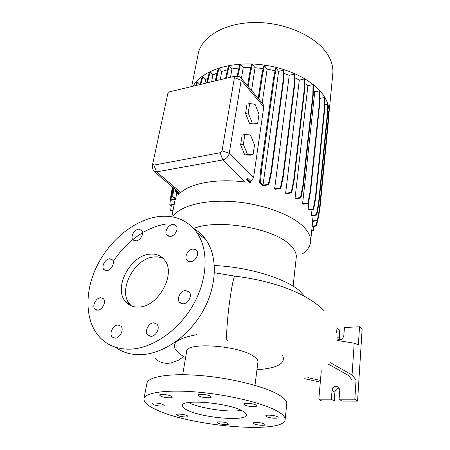 <?xml version="1.0" encoding="UTF-8"?>
<svg xmlns="http://www.w3.org/2000/svg" width="450" height="450" viewBox="0 0 450 450"><rect width="100%" height="100%" fill="white"/><g stroke="black" fill="none" stroke-linecap="round" stroke-linejoin="round"><path stroke-width="0.67" d="M129.476 305.021L129.127 303.907M149.794 254.16C130.067 255.437 112.989 288.388 125.651 301.832C128.976 305.623 133.419 307.361 138.977 307.041C158.715 306.686 176.428 273.375 164.503 259.971C160.898 255.465 155.993 253.53 149.794 254.16M163.17 258.435C160.363 257.102 157.252 256.624 153.838 257.001C134.184 258.221 117.27 290.987 129.938 304.391L131.569 306.022M244.586 404.938C247.41 406.586 256.776 407.289 256.657 405.838L255.864 404.989C253.097 403.329 243.602 402.615 243.754 404.066L244.586 404.938M266.484 416.627C269.094 418.157 278.274 418.849 278.134 417.499L277.447 416.767C274.888 415.232 265.59 414.529 265.764 415.879L266.484 416.627M254.064 423.799C256.596 425.199 265.213 425.891 265.078 424.676L264.386 423.99C261.9 422.578 253.181 421.875 253.339 423.09L254.064 423.799M217.912 423.135C220.523 424.468 228.583 425.16 228.482 424.041L227.694 423.315C225.124 421.971 216.968 421.267 217.091 422.387L217.912 423.135M177.536 415.474C180.315 416.824 188.117 417.532 188.049 416.424L187.104 415.598C184.365 414.242 176.468 413.522 176.558 414.63L177.536 415.474M153.309 404.533C156.296 405.973 164.216 406.699 164.183 405.523L163.102 404.572C160.161 403.121 152.128 402.379 152.19 403.56L153.309 404.533M160.734 396.152C163.851 397.727 172.249 398.469 172.215 397.153L171.112 396.129C168.047 394.543 159.531 393.789 159.587 395.1L160.734 396.152M199.192 396.067C202.247 397.738 211.258 398.464 211.191 397.029L210.223 396.045C207.219 394.363 198.084 393.621 198.18 395.061L199.192 396.067M138.578 229.208C134.201 229.59 130.258 236.762 132.84 239.687L136.063 240.874C140.439 240.542 144.422 233.342 141.868 230.422L138.578 229.208M109.519 258.756C105.114 259.031 101.087 266.676 103.86 269.561L106.791 270.636C111.195 270.411 115.251 262.738 112.511 259.858L109.519 258.756M100.564 297.697C95.962 297.821 91.811 306.118 94.888 309.116L97.695 310.179C102.302 310.106 106.487 301.781 103.449 298.789L100.564 297.697M117.962 324.973C113.085 324.99 108.832 333.771 112.174 337.005L115.121 338.169C120.009 338.214 124.29 329.411 120.994 326.177L117.962 324.973M153.613 322.808C148.556 322.836 144.287 331.521 147.656 334.997L150.986 336.375C156.043 336.409 160.352 327.707 157.033 324.231L153.613 322.808M185.535 290.526C180.546 290.689 176.349 298.744 179.443 302.271L183.178 303.84C188.167 303.733 192.409 295.667 189.36 292.134L185.535 290.526M192.876 249.092C188.117 249.412 184.044 256.798 186.806 260.151L188.443 261.433L190.637 261.714C195.39 261.439 199.502 254.042 196.791 250.689L195.12 249.362L192.876 249.092M172.614 224.539C168.103 224.944 164.138 232.009 166.708 235.108L170.303 236.492C174.808 236.138 178.813 229.05 176.282 225.956L174.724 224.752L172.614 224.539M197.004 334.626C172.215 339.131 167.743 346.433 183.594 356.541L185.597 357.609M256.95 369.754C277.386 368.201 285.952 363.493 282.651 355.641M187.622 410.31C202.911 417.999 246.521 421.639 246.381 414.984C246.51 413.73 245.115 412.335 242.19 410.794C228.184 402.795 181.502 398.841 182.391 405.534C182.222 406.991 183.966 408.583 187.622 410.31M188.556 402.576L188.859 402.728C200.205 408.454 229.123 412.667 241.329 410.366M286.768 404.004L286.774 403.942C287.032 401.243 284.439 398.244 279 394.954C265.32 386.668 231.694 378.152 200.852 375.576C169.965 372.96 147.977 376.611 146.908 383.293L146.891 383.366M277.217 411.103C263.351 403.234 229.348 394.903 198.219 392.152C167.046 389.357 144.945 392.507 143.972 398.717C143.567 402.221 147.898 405.996 156.96 410.04C191.976 426.555 284.417 434.295 285.131 419.563C285.368 417.054 282.729 414.236 277.217 411.103M254.993 385.363L257.929 361.963C258.126 360.174 256.646 358.251 253.496 356.192C238.292 345.33 185.985 341.854 186.643 351.439L182.694 374.692M304.841 296.511L299.739 290.998C285.801 278.46 248.282 266.923 214.369 265.539M332.786 74.002L332.803 73.817C333.428 67.101 331.487 60.328 326.981 53.499C315.298 35.769 284.248 22.056 254.357 22.5C224.432 22.854 201.42 36.849 198.186 53.938L198.141 54.157M328.41 116.944L328.928 113.799C329.518 107.409 327.471 100.929 322.785 94.354C311.512 78.66 283.438 65.779 254.706 64.119C225.956 62.415 201.037 72.006 193.101 86.141M296.241 257.512L296.252 257.434C296.657 253.468 294.626 249.345 290.171 245.064C274.185 228.279 217.952 218.514 193.641 228.476M301.984 254.154C307.164 250.746 310.027 246.69 310.573 241.987C311.029 237.156 308.745 232.149 303.705 226.952C291.623 214.549 262.114 203.687 232.779 201.589C203.417 199.457 179.055 206.263 172.676 216.939M321.289 370.766L318.825 399.184L331.358 399.184L332.061 390.296C332.488 387.799 333.872 386.415 336.212 386.151L338.929 387.433L339.756 390.251L339.092 399.184L354.814 399.189L356.068 379.969L352.058 374.968L354.212 343.181L337.444 340.464M115.335 347.181C122.468 352.434 130.989 354.938 140.906 354.684C163.294 353.998 189.264 335.874 203.243 310.545C217.266 285.221 217.699 256.371 205.92 239.782C202.584 235.069 198.529 231.345 193.764 228.611M130.371 349.149C152.955 348.351 179.319 329.856 193.624 304.127C207.979 278.398 208.614 249.193 196.852 232.504C187.262 219.769 174.127 214.515 157.444 216.743C134.094 220.219 109.794 240.148 97.104 265.708C84.437 291.234 84.651 320.884 99.675 337.202C107.454 345.459 117.686 349.442 130.371 349.149M302.586 203.828L303.069 204.249L308.289 203.524L307.884 203.091L302.586 203.828L314.764 91.907L313.29 90.377M295.031 198.332L295.684 198.737L300.898 197.989L300.482 197.544L295.031 198.332L307.907 85.697L304.836 83.486M285.615 193.269L286.447 193.663L291.639 192.893L291.212 192.442L285.615 193.269L299.317 80.089L294.913 77.799M274.618 188.854L275.659 189.219L280.8 188.438L280.361 187.976L274.618 188.854L289.249 75.302L283.86 73.311M262.041 185.169L263.706 185.586L268.762 184.792L268.312 184.326L263.014 185.158L278.612 71.387L276.294 68.4L275.496 68.597L273.561 78.142L260.651 170.291L259.566 182.672L262.041 185.169M275.057 70.757L267.12 69.12L264.465 65.767L263.672 65.959L261.63 75.499L258.221 98.387M250.774 181.249L247.719 178.217L246.803 179.083L246.713 180.023L249.368 182.644L250.543 182.835L250.774 181.249L253.541 177.829L263.779 106.841L263.126 104.181L262.176 103.044L267.12 69.12M175.612 189.714L175.371 191.509L178.796 194.406L179.393 192.999L180.816 192.476C191.469 183.004 217.778 178.363 245.334 182.064L248.676 181.958M172.564 187.121L170.938 199.749L171.444 200.171L175.438 199.547L176.917 192.814M204.947 83.272L205.644 79.605L202.877 76.562L202.151 76.742L200.093 84.448M207.804 78.024L205.644 79.605M312.598 220.911L312.598 221.355L317.751 220.708L317.374 220.309L312.598 220.911L313.138 215.55M311.428 215.314L311.597 215.752L316.777 215.078L316.395 214.667L311.428 215.314L312.019 209.503M308.087 209.554L308.413 209.987L313.622 209.289L313.228 208.862L308.087 209.554L309.229 198.653M251.544 90.506L255.071 67.742L252.377 64.412L251.589 64.609L249.446 74.126L247.59 85.837M263.126 68.518L255.071 67.742M211.652 81.647L212.873 75.038L210.099 71.916L209.357 72.101L206.646 82.862M217.007 73.147L212.873 75.038M250.92 67.573L243.203 67.686L240.474 64.389L239.698 64.586L237.054 76.5M241.425 78.553L243.203 67.686M230.563 77.068L231.958 68.94L229.202 65.689L228.437 65.88L225.596 78.272M238.888 68.006L231.958 68.94M227.458 69.851L221.737 71.426L218.959 68.237L218.205 68.422L215.274 80.769M220.281 79.56L221.737 71.426M258.851 99.135L262.429 75.313L261.63 75.499M236.914 76.528L239.192 76.573L240.868 77.901L241.2 80.263L229.241 153.349C228.352 156.78 226.198 158.968 222.784 159.919L156.617 171.883L153.27 170.758L152.662 168.396L152.662 164.222M179.393 192.999L176.271 190.356L176.136 191.385L179.201 193.984M244.794 154.991L250.374 155.121L253.069 154.631L254.498 144.922L250.459 134.955L244.873 134.556L242.156 135.09L240.621 144.906L244.794 154.991L247.511 154.496L253.069 154.631M249.587 123.576L254.987 124.104L257.631 123.564L258.998 114.266L255.077 104.327L249.671 103.539L247.011 104.124L245.537 113.513L249.587 123.576L252.259 123.03L257.631 123.564M166.708 223.931C159.047 225.028 151.464 227.7 143.961 231.958M142.639 232.729C131.338 239.558 121.703 248.867 113.737 260.657M328.534 364.236L348.463 375.463L352.147 380.019L356.068 379.969M339.238 339.823L339.705 330.176L336.994 327.887L335.211 327.977M339.092 399.184L341.921 401.091L357.564 401.113L362.132 329.108L359.533 326.773L344.43 327.521L343.811 335.796C342.658 339.508 340.521 340.577 337.404 339.002M318.825 399.184L321.756 401.057L334.226 401.079L334.907 392.243C335.329 389.762 336.701 388.384 339.036 388.125M336.6 332.854L336.994 327.887M354.814 399.189L357.564 401.113M354.212 343.181L358.358 344.779L359.533 326.773M331.358 399.184L334.226 401.079M327.932 364.911L329.659 364.866M304.689 378.692L320.304 382.146M320.451 380.436L307.834 377.646M352.058 374.968L329.974 362.481M167.799 93.628L152.662 164.07L153.849 165.111L220.112 152.741L222.053 150.767L234.416 77.569L233.82 76.461L169.543 91.839L167.799 93.628M278.612 71.387L283.551 70.217L283.179 80.184L270.934 172.356L268.312 184.326M268.762 184.792L271.384 172.828L283.584 80.713L283.956 70.746L283.551 70.217M289.249 75.302L294.604 74.047L294.322 84.009L282.881 176.023L280.361 187.976M280.8 188.438L283.32 176.496L294.722 84.532L295.003 74.576L294.604 74.047M299.317 80.089L304.532 78.902L304.329 88.836L293.636 180.54L291.212 192.442M291.639 192.893L294.058 181.001L304.718 89.347L304.914 79.419L304.532 78.902M307.907 85.697L312.986 84.566L312.857 94.466L302.822 185.715L300.482 197.544M300.898 197.989L303.233 186.171L313.234 94.967L313.358 85.078L312.986 84.566M314.764 91.907L319.708 90.832L319.635 100.682L310.151 191.351L307.884 203.091M308.289 203.524L310.551 191.79L320.001 101.171L320.068 91.333L319.708 90.832M320.017 98.409L324.512 97.459L324.478 107.246L315.422 197.229L313.228 208.862M313.622 209.289L315.81 197.662L324.832 107.73L324.866 97.948L324.512 97.459M324.844 104.726L327.308 104.22L327.296 113.934L318.538 203.147L316.395 214.667M316.777 215.078L318.921 203.569L327.645 114.407L327.656 104.692L327.308 104.22M327.651 110.964L328.072 110.88L328.067 120.521L319.483 208.907L317.374 220.309M317.751 220.708L319.854 209.317L328.41 120.983L328.416 111.341L328.072 110.88M199.828 84.51L197.499 81.996L196.785 82.17L195.891 85.461M244.873 134.556L243.349 144.388L240.621 144.906M243.349 144.388L247.511 154.496M249.671 103.539L248.214 112.944L245.537 113.513M248.214 112.944L252.259 123.03M173.829 188.196L172.727 196.357L175.742 198.861M172.727 196.357L171.979 196.476L175.129 199.091L170.938 199.749M173.177 187.639L171.979 196.476M240.474 64.389L237.819 76.41M238.241 73.884L237.459 74.076M304.718 89.347L304.329 88.836M294.058 181.001L293.636 180.54M327.645 114.407L327.296 113.934M318.921 203.569L318.538 203.147M313.824 226.344L313.059 230.451L311.715 230.608M314.28 226.294L313.431 230.833L311.676 231.041M313.431 230.833L313.059 230.451M197.499 81.996L196.611 85.286M218.959 68.237L216.039 80.584M216.574 77.636L215.814 77.822M324.832 107.73L324.478 107.246M315.81 197.662L315.422 197.229M294.722 84.532L294.322 84.009M283.32 176.496L282.881 176.023M229.202 65.689L226.367 78.086M226.884 75.139L226.114 75.33M171.304 205.251L170.696 210.437L173.104 210.077M170.696 210.437L171.191 210.831L173.008 210.566M283.584 80.713L283.179 80.184M271.384 172.828L270.934 172.356M276.294 68.4L274.365 77.957L261.501 170.145L260.421 182.537L263.014 185.158M260.421 182.537L259.566 182.672M274.365 77.957L273.561 78.142M261.501 170.145L260.651 170.291M320.001 101.171L319.635 100.682M310.551 191.79L310.151 191.351M317.571 220.731L316.592 226.007L312.126 226.553M317.115 220.792L316.221 225.619L312.171 226.114M316.592 226.007L316.221 225.619M264.465 65.767L262.429 75.313M210.099 71.916L207.394 82.676M207.658 81.253L206.91 81.439M313.234 94.967L312.857 94.466M303.233 186.171L302.822 185.715M328.41 120.983L328.067 120.521M319.854 209.317L319.483 208.907M252.377 64.412L250.234 73.941L248.237 86.603M250.234 73.941L249.446 74.126M172.474 187.042L171.062 194.181L169.779 204.998L174.223 204.322M169.779 204.998L170.28 205.408L174.127 204.823M202.877 76.562L200.829 84.268M176.136 191.385L175.371 191.509M247.719 178.217L247.562 179.882L250.543 182.835M247.562 179.882L246.713 180.023M227.745 339.806C225.456 345.082 226.946 319.039 230.372 296.426C232.076 285.188 233.488 278.409 234.613 276.109L235.423 276.204M234.416 77.569L241.2 80.263L263.779 106.841M222.053 150.767L229.241 153.349L253.541 177.829M220.112 152.741L222.784 159.919L245.334 182.064M153.849 165.111L156.617 171.883L180.816 192.476M337.247 336.864L339.075 338.372M332.061 390.296L334.907 392.243M183.684 356.591L178.172 360.366L171.225 362.897C164.801 364.05 159.469 362.588 155.227 358.526M129.938 304.391L125.651 301.832M134.314 240.727L132.84 239.687M105.429 270.546L103.86 269.561M96.694 310.129L94.888 309.116M114.306 338.13L112.174 337.005M149.996 336.319L147.656 334.997M181.643 303.711L179.443 302.271M188.64 261.506L186.806 260.151M168.266 236.289L166.708 235.108M324.011 310.607C305.589 292.016 271.029 280.553 234.613 276.109L214.431 272.739M146.908 383.293L143.972 398.717M198.186 53.938L191.717 86.473M205.92 239.782L196.852 232.504M175.146 199.592L171.793 216.787M312.649 221.349L310.573 241.987M240.868 77.901L263.126 104.181M154.299 171.63L179.117 192.679M337.399 338.878L338.209 339.536M233.82 76.461L239.192 76.573M296.252 257.434L293.113 286.206M332.803 73.817L328.928 113.799M286.774 403.942L285.131 419.563"/></g></svg>
